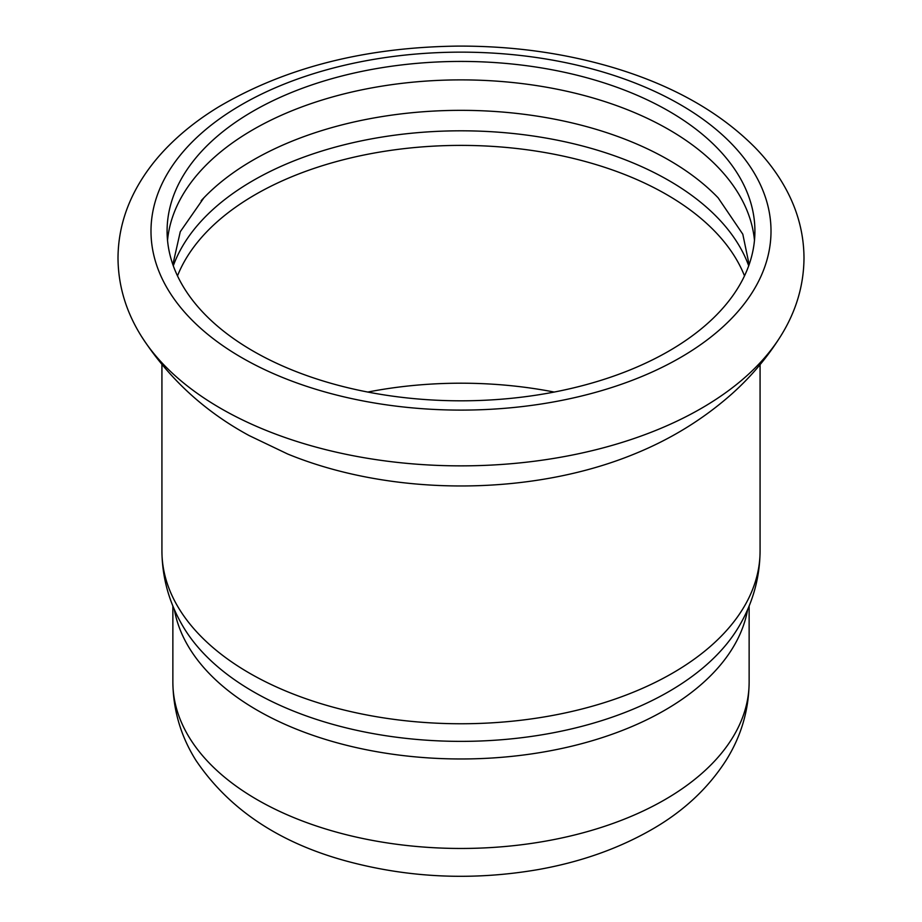 <?xml version="1.0" encoding="UTF-8"?>
<svg xmlns="http://www.w3.org/2000/svg" width="922" height="922" viewBox="0 0 922 922"><rect width="100%" height="100%" fill="white"/><g stroke="black" fill="none" stroke-linecap="round" stroke-linejoin="round"><path stroke-width="1.38" d="M634.313 454.016A299.074 172.668 180 0 1 287.687 454.016L249.217 435.61C204.396 411.339 168.415 378.17 141.285 336.092A339.769 196.167 0 0 0 220.75 408.411A339.769 196.167 0 0 0 780.715 336.092C767.173 357.644 750.9 376.891 731.907 393.867C703.359 419.153 670.824 439.206 634.313 454.016M749.137 264.602L742.798 234.188L718.134 197.838A293.911 169.694 0 0 0 668.83 160.048A293.911 169.694 0 0 0 253.17 160.048A293.911 169.694 0 0 0 203.866 197.838A293.911 169.694 0 0 0 201.169 200.719M754.473 240.354A293.911 169.694 0 0 0 668.83 129.587A293.911 169.694 0 0 0 253.17 129.587A293.911 169.694 0 0 0 167.527 240.354M748.71 265.813A293.911 169.694 0 0 0 544.983 137.885A293.911 169.694 0 0 0 253.17 180.516A293.911 169.694 0 0 0 173.29 265.813M253.17 111.136A293.911 169.694 180 0 1 573.472 74.348A293.911 169.694 180 0 1 754.911 231.122A293.911 169.694 180 0 1 668.83 351.109A293.911 169.694 180 0 1 348.528 387.897A293.911 169.694 180 0 1 167.089 231.122A293.911 169.694 180 0 1 253.17 111.136M664.739 799.743A288.137 166.352 180 0 1 257.261 799.743A288.137 166.352 180 0 1 172.863 682.119C173.163 710.217 180.85 736.286 195.925 760.35C229.152 809.551 279.839 843.273 347.986 861.494C409.725 877.951 472.894 880.694 537.48 869.7C579.731 862.254 617.602 849.001 651.105 829.904C682.995 811.775 708.027 788.517 726.19 760.166C741.196 736.148 748.837 710.136 749.137 682.119A288.137 166.352 180 0 1 664.739 799.743M241.795 357.678A309.999 178.972 180 0 1 241.795 104.566A309.999 178.972 180 0 1 680.206 104.566A309.999 178.972 180 0 1 680.206 357.678A309.999 178.972 180 0 1 241.795 357.678M760.074 364.651L760.074 551.102A299.074 172.668 180 0 1 672.472 673.187A299.074 172.668 180 0 1 249.528 673.187A299.074 172.668 180 0 1 161.926 551.102L161.926 364.651M760.074 551.102C759.832 577.702 752.905 602.631 739.294 625.888A293.599 169.51 180 0 1 668.611 691.719A293.599 169.51 180 0 1 253.389 691.719A293.599 169.51 180 0 1 182.706 625.888C169.095 602.631 162.168 577.702 161.926 551.102M747.661 609.419A288.137 166.352 180 0 1 664.739 710.251A288.137 166.352 180 0 1 257.261 710.251A288.137 166.352 180 0 1 174.339 609.419M367.786 392.057A290.822 167.908 180 0 1 554.214 392.057M177.497 275.885A290.822 167.908 180 0 1 255.359 194.577A290.822 167.908 180 0 1 541.456 151.946A290.822 167.908 180 0 1 744.503 275.885M203.866 197.838L180.286 231.699L172.863 264.602M141.285 336.092C126.037 311.705 118.281 285.808 118.004 258.425C118.074 234.096 124.159 210.838 136.272 188.653C144.12 174.293 154.112 160.82 166.237 148.258C181.127 132.86 198.668 119.019 218.871 106.745C285.705 67.433 365.4 47.218 457.957 46.1C512.321 45.904 563.918 53.015 612.75 67.444C672.103 85.17 719.471 111.804 754.888 147.359C767.807 160.589 778.341 174.823 786.489 190.07C798.049 211.749 803.892 234.442 803.996 258.137C803.777 285.636 796.009 311.613 780.715 336.092M172.863 605.938L172.863 682.119M749.137 605.938L749.137 682.119"/></g></svg>
